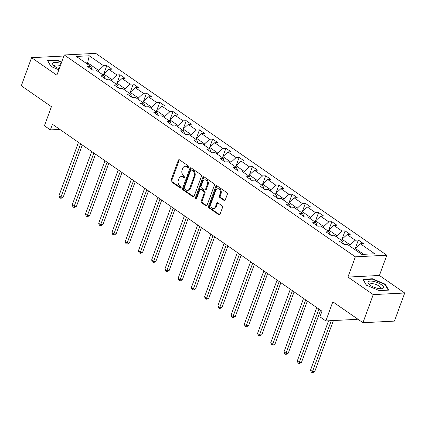<?xml version="1.0" encoding="UTF-8"?>
<svg xmlns="http://www.w3.org/2000/svg" width="426" height="426" viewBox="0 0 426 426"><rect width="100%" height="100%" fill="white"/><g stroke="black" fill="none" stroke-linecap="round" stroke-linejoin="round"><path stroke-width="0.64" d="M188.686 167.141A0.873 0.65 -92.9 0 0 188.383 165.964L179.532 159.825A1.246 0.927 -92.9 0 0 179.064 159.686A1.246 0.927 -92.9 0 0 178.297 160.352L171.028 180.214A1.246 0.927 -92.9 0 0 171.454 181.897L180.31 188.031A0.873 0.65 -92.9 0 0 180.874 186.487L179.729 185.693A3.988 2.961 -92.9 0 1 178.356 180.315L178.957 178.659A3.988 2.961 -92.9 0 1 181.423 176.524A3.988 2.961 -92.9 0 1 182.919 176.976L184.064 177.77A0.873 0.65 -92.9 0 0 184.628 176.226L183.484 175.432A3.988 2.961 -92.9 0 1 182.11 170.054L182.717 168.398A3.988 2.961 -92.9 0 1 185.177 166.262A3.988 2.961 -92.9 0 1 186.673 166.715L187.818 167.509A0.873 0.65 -92.9 0 0 188.686 167.141M224.044 200.444A1.246 0.927 -92.9 0 0 224.507 200.587A1.246 0.927 -92.9 0 0 225.279 199.922L227.319 194.347A1.246 0.927 -92.9 0 0 226.888 192.664L217.058 185.848A1.246 0.927 -92.9 0 0 216.594 185.709A1.246 0.927 -92.9 0 0 215.822 186.375L208.554 206.237A1.246 0.927 -92.9 0 0 208.985 207.92L218.815 214.736A1.246 0.927 -92.9 0 0 219.278 214.88A1.246 0.927 -92.9 0 0 220.05 214.209L222.51 207.478A1.246 0.927 -92.9 0 0 222.084 205.795L217.878 202.882A1.246 0.927 -92.9 0 0 217.409 202.739A1.246 0.927 -92.9 0 0 216.642 203.404L215.418 206.743A3.333 2.476 -92.9 0 1 213.362 208.527A3.333 2.476 -92.9 0 1 210.961 203.655L215.748 190.576A3.333 2.476 -92.9 0 1 217.803 188.793A3.333 2.476 -92.9 0 1 220.205 193.665L219.406 195.848A1.246 0.927 -92.9 0 0 219.837 197.531L224.044 200.444L224.891 200.401A1.246 0.927 -92.9 0 0 224.928 200.428M63.708 56.525L63.043 56.062L31.588 57.67L21.3 85.775L51.429 106.67L44.432 125.782L50.374 129.898L52.43 124.28L321.955 311.193L319.899 316.816L325.837 320.932L357.292 319.33L357.451 318.893M373.245 294.606L404.7 293.003L379.412 275.462L347.957 277.07L373.245 294.606L362.957 322.711L332.834 301.821L325.837 320.932M347.957 277.07L355.359 256.83L64.278 54.97L95.738 53.367L386.819 255.227L355.359 256.83M31.588 57.67L56.876 75.205L64.278 54.97M201.413 176.38A1.246 0.927 -92.9 0 0 200.981 174.703L191.152 167.881A1.246 0.927 -92.9 0 0 190.688 167.743A1.246 0.927 -92.9 0 0 189.916 168.408L182.647 188.271A1.246 0.927 -92.9 0 0 183.079 189.953L192.909 196.769A1.246 0.927 -92.9 0 0 193.372 196.913A1.246 0.927 -92.9 0 0 194.144 196.242L201.413 176.38M204.107 176.865L213.937 183.681A1.246 0.927 -92.9 0 1 214.363 185.363L207.095 205.225A1.246 0.927 -92.9 0 1 206.328 205.896A1.246 0.927 -92.9 0 1 205.859 205.753L201.652 202.835A1.246 0.927 -92.9 0 1 201.221 201.157L204.171 193.1A1.246 0.927 -92.9 0 0 203.74 191.418L200.95 189.485A1.246 0.927 -92.9 0 0 200.486 189.341A1.246 0.927 -92.9 0 0 199.714 190.007L196.647 198.394A0.873 0.65 -92.9 0 1 195.481 197.589L202.872 177.392A1.246 0.927 -92.9 0 1 203.639 176.726A1.246 0.927 -92.9 0 1 204.107 176.865M404.7 293.003L394.412 321.108L362.957 322.711M358.335 240.062L355.231 240.221L347.083 234.572L350.188 234.412L345.097 230.881L341.993 231.041L333.846 225.391L336.95 225.232L331.854 221.701L328.755 221.861L320.608 216.211L323.712 216.051L318.616 212.521L315.517 212.68L307.37 207.031L310.469 206.871L305.378 203.34L302.274 203.5L294.132 197.85L297.231 197.691L292.14 194.16L289.036 194.315L280.888 188.67L283.993 188.51L278.902 184.98L275.798 185.134L267.65 179.484L270.755 179.33L265.664 175.8L262.56 175.954L254.413 170.304L257.517 170.15L252.426 166.614L249.322 166.774L241.175 161.124L244.279 160.964L239.188 157.434L236.084 157.593L227.937 151.944L231.041 151.784L225.945 148.253L222.846 148.413L214.699 142.763L217.798 142.603L212.707 139.073L209.608 139.233L201.461 133.583L204.56 133.423L199.469 129.893L196.365 130.052L188.217 124.403L191.322 124.243L186.231 120.712L183.127 120.872L174.98 115.222L178.084 115.063L172.993 111.532L169.889 111.687L161.742 106.037L164.846 105.882L159.755 102.352L156.651 102.506L148.504 96.856L151.608 96.702L146.517 93.166L143.413 93.326L135.266 87.676L138.37 87.516L133.274 83.986L130.175 84.146L122.028 78.496L125.132 78.336L120.036 74.806L116.937 74.965L108.79 69.316L111.889 69.156L106.798 65.625L103.694 65.785L89.268 55.779L76.35 56.44L90.775 66.445L87.671 66.605L92.761 70.136L95.866 69.976L104.013 75.626L100.909 75.785L105.999 79.316L109.104 79.156L117.251 84.806L114.147 84.966L119.243 88.496L122.342 88.336L130.489 93.986L127.385 94.146L132.481 97.676L135.58 97.517L143.727 103.167L140.628 103.326L145.719 106.857L148.823 106.697L156.965 112.347L153.866 112.507L158.957 116.037L162.061 115.877L170.208 121.527L167.104 121.687L172.195 125.217L175.299 125.063L183.446 130.713L180.342 130.867L185.432 134.398L188.537 134.243L196.684 139.893L193.58 140.047L198.67 143.583L201.775 143.424L209.922 149.073L206.818 149.233L211.908 152.764L215.013 152.604L223.16 158.254L220.056 158.413L225.152 161.944L228.251 161.784L236.398 167.434L233.294 167.594L238.39 171.124L241.489 170.964L249.636 176.614L246.537 176.774L251.628 180.304L254.732 180.145L262.874 185.795L259.775 185.954L264.865 189.485L267.97 189.325L276.117 194.975L273.013 195.135L278.103 198.665L281.208 198.505L289.355 204.155L286.251 204.315L291.341 207.845L294.446 207.691L302.593 213.341L299.489 213.495L304.579 217.026L307.684 216.871L315.831 222.521L312.727 222.676L317.817 226.211L320.922 226.052L329.069 231.701L325.965 231.861L331.061 235.392L334.16 235.232L342.307 240.882L339.208 241.041L344.299 244.572L347.398 244.412L361.828 254.418L374.747 253.758L360.321 243.752L363.426 243.592L358.335 240.062L354.853 249.577L355.279 248.422L360.321 243.752M345.097 230.881L341.615 240.397L342.035 239.242L350.183 244.891L349.762 246.052M350.183 244.891L355.231 240.221M342.035 239.242L347.083 234.572M342.307 240.882L343.612 244.098M331.854 221.701L328.371 231.217L328.797 230.061L336.945 235.711L336.524 236.867M336.945 235.711L341.993 231.041M328.797 230.061L333.846 225.391M329.069 231.701L330.374 234.918M318.616 212.521L315.133 222.037L315.56 220.881L323.707 226.531L323.286 227.686M323.707 226.531L328.755 221.861M315.56 220.881L320.608 216.211M315.831 222.521L317.136 225.737M305.378 203.34L301.896 212.856L302.322 211.701L310.469 217.351L310.043 218.506M310.469 217.351L315.517 212.68M302.322 211.701L307.37 207.031M302.593 213.341L303.898 216.552M292.14 194.16L288.658 203.676L289.084 202.52L297.231 208.17L296.805 209.326M297.231 208.17L302.274 203.5M289.084 202.52L294.132 197.85M289.355 204.155L290.66 207.371M278.902 184.98L275.42 194.496L275.846 193.34L283.993 198.99L283.567 200.145M283.993 198.99L289.036 194.315M275.846 193.34L280.888 188.67M276.117 194.975L277.422 198.191M265.664 175.8L262.182 185.315L262.608 184.16L270.755 189.804L270.329 190.965M270.755 189.804L275.798 185.134M262.608 184.16L267.65 179.484M262.874 185.795L264.184 189.011M252.426 166.614L248.944 176.135L249.364 174.974L257.512 180.624L257.091 181.785M257.512 180.624L262.56 175.954M249.364 174.974L254.413 170.304M249.636 176.614L250.941 179.831M235.706 166.955L236.126 165.794L244.274 171.444L243.853 172.605M244.274 171.444L249.322 166.774M236.126 165.794L241.175 161.124M236.398 167.434L237.703 170.65M222.468 157.769L222.889 156.614L231.036 162.263L230.615 163.419M231.036 162.263L236.084 157.593M222.889 156.614L227.937 151.944M223.16 158.254L224.465 161.47M212.707 139.073L209.225 148.589L209.651 147.433L217.798 153.083L217.372 154.239M217.798 153.083L222.846 148.413M209.651 147.433L214.699 142.763M209.922 149.073L211.227 152.29M199.469 129.893L195.987 139.409L196.413 138.253L204.56 143.903L204.134 145.058M204.56 143.903L209.608 139.233M196.413 138.253L201.461 133.583M196.684 139.893L197.989 143.109M186.231 120.712L182.749 130.228L183.175 129.073L191.322 134.722L190.896 135.878M191.322 134.722L196.365 130.052M183.175 129.073L188.217 124.403M183.446 130.713L184.751 133.924M172.993 111.532L169.511 121.048L169.937 119.892L178.084 125.542L177.658 126.698M178.084 125.542L183.127 120.872M169.937 119.892L174.98 115.222M170.208 121.527L171.513 124.743M159.755 102.352L156.273 111.868L156.699 110.712L164.841 116.362L164.42 117.517M164.841 116.362L169.889 111.687M156.699 110.712L161.742 106.037M156.965 112.347L158.275 115.563M146.517 93.166L143.035 102.687L143.455 101.526L151.603 107.176L151.182 108.337M151.603 107.176L156.651 102.506M143.455 101.526L148.504 96.856M143.727 103.167L145.032 106.383M133.274 83.986L129.792 93.502L130.218 92.346L138.365 97.996L137.944 99.157M138.365 97.996L143.413 93.326M130.218 92.346L135.266 87.676M130.489 93.986L131.794 97.203M120.036 74.806L116.554 84.321L116.98 83.166L125.127 88.816L124.706 89.977M125.127 88.816L130.175 84.146M116.98 83.166L122.028 78.496M117.251 84.806L118.556 88.022M103.321 75.141L103.742 73.986L111.889 79.635L111.463 80.791M111.889 79.635L116.937 74.965M103.742 73.986L108.79 69.316M104.013 75.626L105.318 78.842M87.197 63.964L87.618 62.803L98.651 70.455L98.225 71.611M98.651 70.455L103.694 65.785M85.669 62.904L87.618 62.803L89.268 55.779M90.775 66.445L92.08 69.662M379.412 275.462L386.819 255.227M50.374 129.898L59.837 129.419M363.777 254.317L355.279 248.422M103.316 75.141L106.798 65.625M222.463 157.769L225.945 148.253M235.706 166.949L239.188 157.434M61.695 62.036L57.015 60.066L47.542 60.551L50.992 66.472L58.863 69.779M388.746 290.122L385.29 284.201L372.367 278.764L362.893 279.243L366.344 285.164L379.273 290.601L388.746 290.122M56.86 60.487L57.015 60.066M372.212 279.179L372.367 278.764M385.093 284.744L385.29 284.201M188.553 167.381L187.525 166.672A3.988 2.961 -92.9 0 0 186.029 166.22L185.177 166.262M181.423 176.524L182.275 176.481A3.988 2.961 -92.9 0 1 183.766 176.934L184.793 177.647M179.5 159.803A1.246 0.927 -92.9 0 0 179.149 160.309L171.88 180.171A1.246 0.927 -92.9 0 0 172.306 181.854L181.039 187.909M191.12 167.86A1.246 0.927 -92.9 0 0 190.768 168.366L183.5 188.228A1.246 0.927 -92.9 0 0 183.925 189.911L193.755 196.727A1.246 0.927 -92.9 0 0 193.793 196.748M191.503 170.065A0.873 0.65 -92.9 0 0 190.64 170.432L184.256 187.866A0.873 0.65 -92.9 0 0 184.559 189.043L185.768 189.884A3.988 2.961 -92.9 0 0 187.264 190.331A3.988 2.961 -92.9 0 0 189.724 188.201L194.086 176.279A3.988 2.961 -92.9 0 0 192.712 170.901L191.503 170.065L192.355 170.022A0.873 0.65 -92.9 0 0 192.03 169.921L191.178 169.963M187.264 190.331L188.111 190.289A3.988 2.961 -92.9 0 0 190.576 188.154L189.724 188.201M192.355 170.022L193.564 170.858A3.988 2.961 -92.9 0 1 194.938 176.236L190.576 188.154M200.486 189.341L201.333 189.298A1.246 0.927 -92.9 0 1 201.802 189.437L204.592 191.375A1.246 0.927 -92.9 0 1 205.023 193.058L202.073 201.109A1.246 0.927 -92.9 0 0 202.504 202.792L206.711 205.71A1.246 0.927 -92.9 0 0 206.743 205.731M204.07 176.843A1.246 0.927 -92.9 0 0 203.719 177.349L196.327 197.542A0.873 0.65 -92.9 0 0 196.519 198.628M207.233 184.74A3.333 2.476 -92.9 0 0 204.831 179.863A3.333 2.476 -92.9 0 0 202.776 181.652L201.088 186.258A1.246 0.927 -92.9 0 0 201.519 187.935L204.31 189.874A1.246 0.927 -92.9 0 0 204.773 190.012A1.246 0.927 -92.9 0 0 205.545 189.346L207.233 184.74L208.08 184.698A3.333 2.476 -92.9 0 0 205.683 179.82L204.831 179.863M204.773 190.012L205.625 189.969A1.246 0.927 -92.9 0 0 206.397 189.304L205.545 189.346M208.08 184.698L206.397 189.304M217.803 188.793L218.655 188.75A3.333 2.476 -92.9 0 1 221.051 193.622L220.258 195.806A1.246 0.927 -92.9 0 0 220.684 197.483L224.891 200.401M213.362 208.527L214.209 208.484A3.333 2.476 -92.9 0 0 216.27 206.701L215.418 206.743M217.84 202.856A1.246 0.927 -92.9 0 0 217.489 203.362L216.27 206.701M217.026 185.827A1.246 0.927 -92.9 0 0 216.674 186.332L209.406 206.195A1.246 0.927 -92.9 0 0 209.832 207.877L219.662 214.693A1.246 0.927 -92.9 0 0 219.699 214.715M78.496 142.353L58.958 195.742L61.083 197.211L63.208 197.1L82.282 144.978M63.208 197.1L61.397 198.154L60.551 198.196L80.62 143.828M60.551 198.196L59.699 197.611L58.958 195.742M61.136 63.559A8.254 2.748 20.1 0 0 58.373 62.76A8.254 2.748 20.1 0 0 53.676 65.551A8.254 2.748 20.1 0 0 59.246 68.724M60.354 65.705A5.65 1.885 20.1 0 0 58.516 65.178A5.65 1.885 20.1 0 0 54.592 65.604A5.65 1.885 20.1 0 0 54.741 66.413M47.824 61.04L57.041 60.476L61.568 62.382M51.115 66.52L47.861 60.945M381.265 284.627A8.254 2.748 20.1 0 0 370.945 281.075A8.254 2.748 20.1 0 0 369.028 284.243A8.254 2.748 20.1 0 0 370.21 285.191A8.254 2.748 20.1 0 0 381.286 288.732A8.254 2.748 20.1 0 0 381.265 284.627M379.923 288.7A5.65 1.885 20.1 0 0 380.556 288.178A5.65 1.885 20.1 0 0 379.033 286.043A5.65 1.885 20.1 0 0 373.511 283.796A5.65 1.885 20.1 0 0 369.944 284.296A5.65 1.885 20.1 0 0 370.093 285.106M366.466 285.218L363.213 279.637L372.393 279.168L384.912 284.44L388.24 290.143M91.734 151.539L72.202 204.922L74.321 206.392L76.446 206.285L95.52 154.164M76.446 206.285L74.635 207.334L73.789 207.377L93.858 153.009M73.789 207.377L72.937 206.791L72.202 204.922M104.972 160.719L85.44 214.102L87.559 215.572L89.684 215.465L108.758 163.344M89.684 215.465L87.878 216.514L87.026 216.562L107.096 162.189M87.026 216.562L86.18 215.971L85.44 214.102M118.215 169.899L98.678 223.283L100.797 224.752L102.922 224.646L121.996 172.525M102.922 224.646L101.116 225.7L100.264 225.743L120.334 171.369M100.264 225.743L99.418 225.152L98.678 223.283M131.453 179.08L111.916 232.463L114.035 233.933L116.165 233.826L135.234 181.705M116.165 233.826L114.354 234.88L113.502 234.923L133.572 180.549M113.502 234.923L112.656 234.332L111.916 232.463M144.691 188.26L125.153 241.643L127.278 243.113L129.403 243.006L148.477 190.885M129.403 243.006L127.592 244.061L126.74 244.103L146.81 189.73M126.74 244.103L125.894 243.512L125.153 241.643M157.929 197.44L138.391 250.823L140.516 252.298L142.641 252.187L161.715 200.066M142.641 252.187L140.83 253.241L139.978 253.284L160.048 198.91M139.978 253.284L139.132 252.693L138.391 250.823M171.167 206.621L151.629 260.004L153.754 261.479L155.879 261.367L174.953 209.246M155.879 261.367L154.068 262.421L153.222 262.464L173.286 208.096M153.222 262.464L152.37 261.878L151.629 260.004M184.405 215.801L164.873 269.184L166.992 270.659L169.117 270.547L188.191 218.426M169.117 270.547L167.306 271.602L166.459 271.644L186.529 217.276M166.459 271.644L165.607 271.058L164.873 269.184M197.643 224.987L178.111 278.37L180.23 279.839L182.355 279.733L201.429 227.606M182.355 279.733L180.549 280.782L179.697 280.825L199.767 226.456M179.697 280.825L178.851 280.239L178.111 278.37M210.881 234.167L191.349 287.55L193.468 289.02L195.593 288.913L214.667 236.792M195.593 288.913L193.787 289.962L192.935 290.005L213.005 235.637M192.935 290.005L192.089 289.419L191.349 287.55M224.124 243.347L204.586 296.73L206.706 298.2L208.831 298.093L227.905 245.972M208.831 298.093L207.025 299.143L206.173 299.19L226.243 244.817M206.173 299.19L205.327 298.599L204.586 296.73M237.362 252.527L217.824 305.911L219.944 307.38L222.074 307.274L241.148 255.153M222.074 307.274L220.263 308.328L219.411 308.371L239.481 253.997M219.411 308.371L218.565 307.78L217.824 305.911M250.6 261.708L231.062 315.091L233.187 316.561L235.312 316.454L254.386 264.333M235.312 316.454L233.501 317.508L232.649 317.551L252.719 263.177M232.649 317.551L231.803 316.96L231.062 315.091M263.838 270.888L244.3 324.271L246.425 325.741L248.55 325.634L267.624 273.513M248.55 325.634L246.739 326.689L245.893 326.731L265.957 272.358M245.893 326.731L245.041 326.14L244.3 324.271M277.076 280.068L257.538 333.452L259.663 334.927L261.788 334.815L280.862 282.694M261.788 334.815L259.977 335.869L259.13 335.912L279.2 281.538M259.13 335.912L258.278 335.326L257.538 333.452M290.314 289.249L270.782 342.632L272.901 344.107L275.026 343.995L294.1 291.874M275.026 343.995L273.215 345.049L272.368 345.092L292.438 290.724M272.368 345.092L271.516 344.506L270.782 342.632M303.552 298.429L284.02 351.817L286.139 353.287L288.264 353.175L307.338 301.054M288.264 353.175L286.458 354.23L285.606 354.272L305.676 299.904M285.606 354.272L284.76 353.687L284.02 351.817M316.795 307.615L297.257 360.998L299.377 362.467L301.502 362.361L320.576 310.234M301.502 362.361L299.696 363.41L298.844 363.453L318.914 309.084M298.844 363.453L297.998 362.867L297.257 360.998M328.568 320.794L310.495 370.178L312.615 371.648L314.745 371.541L333.404 320.549M314.745 371.541L312.934 372.59L312.082 372.633L331.279 320.656M312.082 372.633L311.236 372.047L310.495 370.178M187.525 166.672L186.673 166.715M184.703 177.738L184.064 177.77M183.766 176.934L182.919 176.976M180.949 187.999L180.31 188.031M172.306 181.854L171.454 181.897M171.88 180.171L171.028 180.214M179.149 160.309L178.297 160.352M188.462 167.477L187.818 167.509M193.755 196.727L192.909 196.769M183.925 189.911L183.079 189.953M183.5 188.228L182.647 188.271M190.768 168.366L189.916 168.408M194.938 176.236L194.086 176.279M193.564 170.858L192.712 170.901M206.711 205.71L205.859 205.753M202.504 202.792L201.652 202.835M202.073 201.109L201.221 201.157M205.023 193.058L204.171 193.1M204.592 191.375L203.74 191.418M201.802 189.437L200.95 189.485M196.327 197.542L195.481 197.589M203.719 177.349L202.872 177.392M220.684 197.483L219.837 197.531M220.258 195.806L219.406 195.848M221.051 193.622L220.205 193.665M217.489 203.362L216.642 203.404M219.662 214.693L218.815 214.736M209.832 207.877L208.985 207.92M209.406 206.195L208.554 206.237M216.674 186.332L215.822 186.375"/></g></svg>
